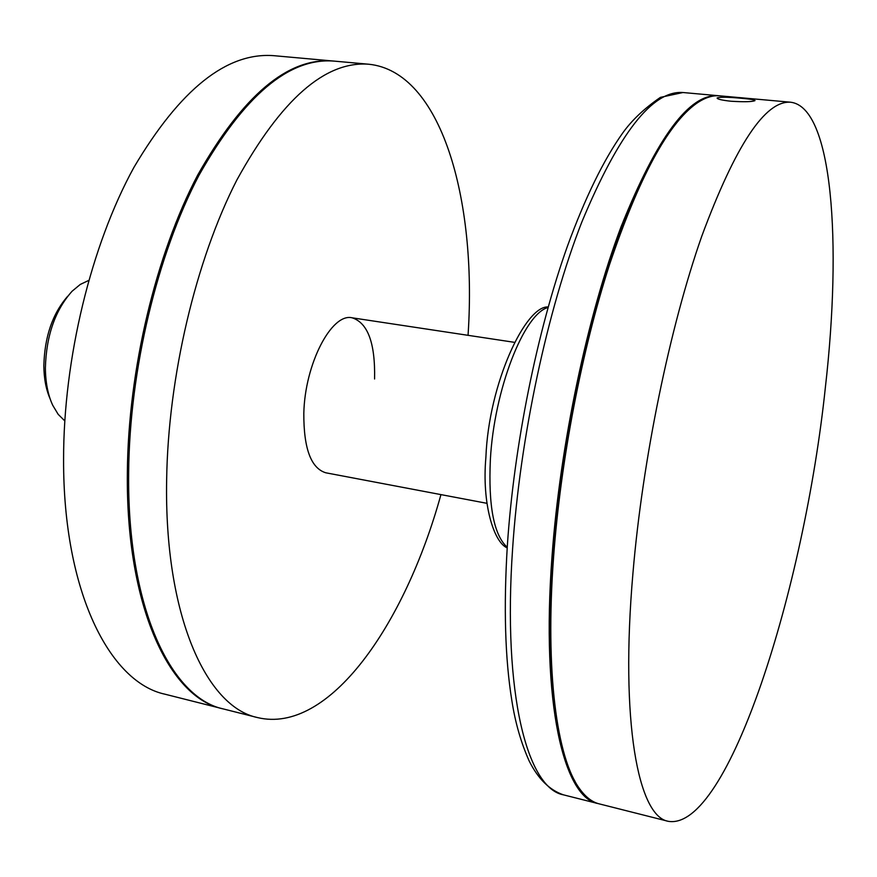 <?xml version="1.0" encoding="UTF-8"?>
<svg xmlns="http://www.w3.org/2000/svg" width="877" height="877" viewBox="0 0 877 877"><rect width="100%" height="100%" fill="white"/><g stroke="black" fill="none" stroke-linecap="round" stroke-linejoin="round"><path stroke-width="1.32" d="M598.52 803.683L597.818 803.518C563.79 797.675 540.977 703.595 551.995 556.687C560.107 444.771 587.491 315.49 621.157 226.54C657.07 137.13 689.454 93.521 718.307 95.703L719.008 95.779M50.186 398.991C46.075 389.684 43.96 378.579 43.85 365.665C44.595 336.801 52.532 313.67 67.672 296.273M88.676 280.454L80.267 284.444L72.089 291.23C55.163 310.162 46.262 335.716 45.385 367.891C45.516 382.471 47.95 394.913 52.686 405.207L58.156 414.317L64.766 420.872M740.912 98.235C727.625 96.996 719.699 96.909 717.123 97.983C717.189 99.145 721.815 100.23 730.99 101.239C744.409 102.05 752.411 101.831 755.009 100.603C754.856 99.825 750.153 99.035 740.912 98.235M574.994 781.308C554.637 747.237 544.584 664.097 552.587 556.193C559.394 463.253 579.302 357.52 605.558 273.756C633.435 188.434 661.39 133.556 689.41 109.11M668.285 821.321L599.21 803.869C592.161 802.126 585.65 797.116 579.664 788.829C556.928 758.287 545.012 672.056 553.584 557.005C560.666 460.381 581.879 350.076 609.515 264.635C638.905 177.724 667.836 124.03 696.305 103.563C704.691 97.72 712.497 95.144 719.732 95.834L790.681 102.225C832.777 107.312 841.931 243.061 825.378 387.327C804.33 588.303 727.998 831.363 668.285 821.321C638.237 816.542 619.951 722.1 632.975 572.791C642.633 459.066 669.864 327.176 701.721 236.33C735.595 145.012 765.248 100.307 790.681 102.225M440.945 494.606C404.823 625.18 328.787 734.685 257.564 717.583C206.281 707.026 164.218 615.413 166.641 480.081C168.077 376.858 195.867 259.899 236.922 179.884C281.254 99.419 325.203 60.875 368.778 64.229C441.306 71.618 476.869 199.013 468.165 333.501L468.055 335.321M257.564 717.583L223.569 709C170.752 698.026 127.001 606.709 128.656 472.528C129.5 370.182 157.301 254.429 198.98 175.268C244.014 95.692 288.971 57.63 333.863 61.083L368.778 64.229M486.987 503.332L325.784 472.791C310.984 468.241 303.661 448.443 303.815 413.396C304.812 363.922 331.67 312.629 352.159 317.814C367.869 322.9 375.345 343.291 374.578 378.996M222.999 708.846L222.407 708.704C169.535 697.719 125.729 606.402 127.362 472.264C128.185 369.951 155.974 254.231 197.676 175.115C242.743 95.56 287.744 57.509 332.668 60.984L333.26 61.039M222.407 708.704L165.15 694.244C109.757 682.558 63.199 591.778 63.582 459.592C63.429 358.737 91.23 245.045 133.929 167.375C180.136 89.279 226.781 52.05 273.843 55.679L332.668 60.984M507.246 547.314C493.894 535.145 488.27 505.952 490.364 459.734C494.069 389.848 524.084 313.473 548.059 307.52M512.596 548.859C519.973 437.82 547.423 309.8 581.933 221.782C618.811 133.293 652.488 90.21 682.953 92.523L660.436 97.358C644.42 108.342 631.824 120.248 622.659 133.074C603.617 159.899 585.233 197.533 567.507 245.966C537.108 331.089 513.977 445.494 507.344 545.669C503.562 607.081 505.064 658.78 511.883 700.778C515.281 722.703 521.048 742.797 529.215 761.072C538.138 778.831 549.539 790.089 563.418 794.836C527.494 788.467 502.532 694.595 512.596 548.859M548.213 306.961C525.816 305.229 488.664 383.106 485.891 457.366C481.747 503.519 493.762 542.37 507.202 547.895M718.307 95.703L682.953 92.523M597.818 803.518L563.418 794.836M352.159 317.814L514.393 342.326"/></g></svg>
